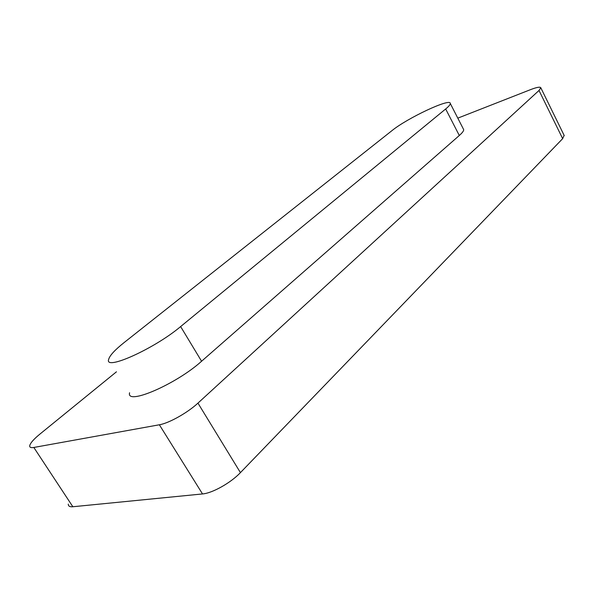 <?xml version="1.0" encoding="UTF-8"?>
<svg xmlns="http://www.w3.org/2000/svg" width="594" height="594" viewBox="0 0 594 594"><rect width="100%" height="100%" fill="white"/><g stroke="black" fill="none" stroke-linecap="round" stroke-linejoin="round"><path stroke-width="0.89" d="M129.581 392.753C125.876 405.865 176.27 384.199 201.574 361.241L180.628 326.574C154.485 348.693 104.121 371.302 108.665 359.355C109.719 355.531 114.865 349.948 124.094 342.589L391.914 130.68C407.165 118.147 450.601 97.691 450.274 103.453C450.363 104.522 448.834 106.356 445.671 108.977L180.628 326.574M463.365 129.009L463.662 129.589C463.84 130.806 462.384 132.774 459.303 135.499L201.574 361.241M116.461 371.807L39.835 434.162C33.784 439.144 30.42 442.953 29.745 445.597C29.455 447.341 30.814 447.965 33.821 447.46L72.854 506.749C69.736 507.016 68.213 506.125 68.288 504.091M457.803 118.147L530.62 89.605C536.79 87.236 540.191 86.627 540.807 87.778L539.01 90.466L197.951 403.118C187.719 412.681 168.874 423.262 159.363 424.777L33.821 447.46M564.129 135.358L562.659 138.654L539.01 90.466M197.951 403.118L240.429 472.624L562.659 138.654M240.429 472.624C230.851 482.796 212.34 493.206 202.517 493.941L72.854 506.749M459.303 135.499L445.671 108.977M202.517 493.941L159.363 424.777M463.662 129.589L450.274 103.453M540.807 87.778L564.255 135.625"/></g></svg>
